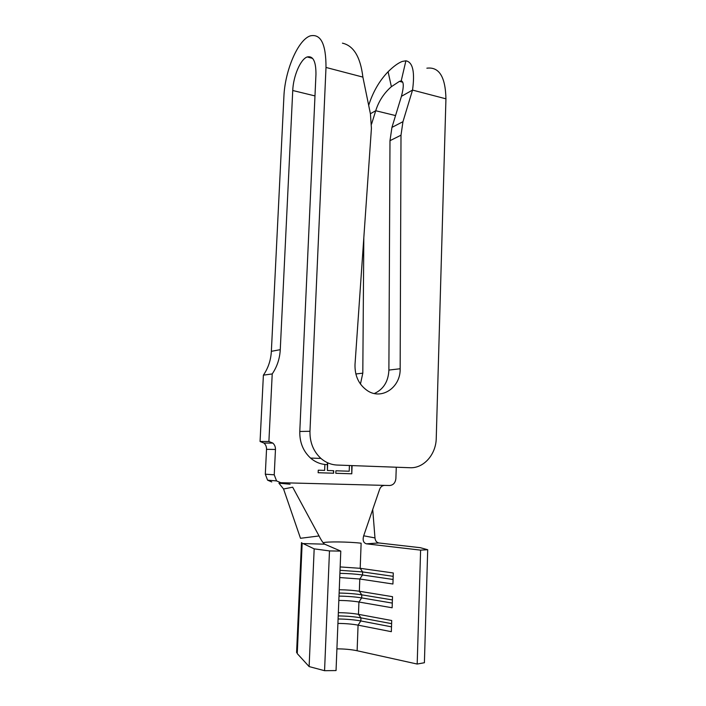 <?xml version="1.0" encoding="UTF-8"?>
<svg xmlns="http://www.w3.org/2000/svg" width="706" height="706" viewBox="0 0 706 706"><rect width="100%" height="100%" fill="white"/><g stroke="black" fill="none" stroke-linecap="round" stroke-linejoin="round"><path stroke-width="1.06" d="M360.448 384.055L362.805 373.156L363.819 237.666M352.1 465.598L351.782 473.797L335.809 473.285L335.906 470.778L349.188 471.22L349.417 465.501M312.626 58.395L307.189 56.957C300.456 59.233 293.255 76.274 292.743 90.5L280.264 349.673C279.779 358.639 277.096 366.732 272.216 373.933L268.898 441.497L272.834 443.086C274.643 444.736 275.525 446.863 275.464 449.475L274.237 474.811L276.558 480.91L280.785 482.701L389.588 485.516C393.286 485.172 395.386 482.825 395.889 478.474L396.269 467.222M371.541 124.141L375.724 110.736L370.394 113.728M327.725 462.818L327.399 470.496L333.717 470.708L333.62 473.223L318.141 472.72L318.256 470.187L324.636 470.399L324.892 464.469M420.326 547.697L378.866 542.967L366.388 543.823L420.608 550.133L427.704 549.727L420.326 547.697M340.16 566.927L360.192 568.312L393.295 572.972L392.924 584.012L359.786 579.008L359.336 591.257L392.51 596.676L392.139 607.778L358.93 602.015L358.471 614.335L391.715 620.512L391.345 631.685L358.074 625.145L357.121 650.747L417.184 664.046L424.403 662.731L427.704 549.727M420.608 550.133L417.184 664.046M323.145 542.755C326.146 541.458 349.241 541.758 361.128 543.214L360.192 568.312L362.628 571.931L393.18 576.334M339.259 589.731C346.893 589.854 353.582 590.357 359.336 591.257L361.781 594.84L392.395 599.932M339.736 577.552L359.786 579.008L362.513 574.984L393.074 579.467M338.836 600.418C346.478 600.524 353.176 601.053 358.93 602.015L361.666 597.903L392.289 603.083M338.35 612.667C346.002 612.755 352.709 613.311 358.471 614.335L360.934 617.874L391.609 623.663M336.912 648.849C344.599 648.893 351.332 649.52 357.121 650.747M337.918 623.416C345.587 623.486 352.303 624.069 358.074 625.145L360.819 620.953L391.503 626.84M296.644 651.444L297.252 653.606L309.122 666.579L324.566 670.7L336.047 670.559L340.786 551.112L324.672 544.176L303.077 543.567L314.17 548.853L309.122 666.579M296.591 652.503L301.48 542.649L302.159 543.126L297.252 653.606M314.17 548.853L329.481 550.918L324.566 670.7M329.481 550.918L340.786 551.112M339.127 593.049C347.749 593.208 355.303 593.808 361.781 594.84L361.666 597.903C355.189 596.852 347.634 596.243 339.004 596.093M338.218 615.914C346.867 616.047 354.438 616.7 360.934 617.874L360.819 620.953C354.324 619.762 346.743 619.1 338.095 618.977M340.027 570.307L362.628 571.931L362.513 574.984C356.045 574.066 348.508 573.519 339.904 573.334M283.556 488.984L292.681 487.202L319.059 535.951L300.491 538.29L283.556 488.984L278.905 483.186L290.087 484.21M366.388 543.823C363.378 542.843 362.469 540.161 363.678 535.792L374.974 537.928L372.724 509.45M384.779 485.393C382.325 485.472 380.622 486.761 379.66 489.249L363.678 535.792M319.059 535.951C321.301 540.408 323.171 543.143 324.672 544.176M374.974 537.928C375.301 540.831 376.598 542.517 378.866 542.967M271.757 481.942L267.592 480.177L265.306 474.194L266.533 449.325C266.594 446.757 265.73 444.665 263.938 443.05L260.064 441.488L263.391 375.151C268.218 368.073 270.875 360.131 271.36 351.323L283.9 96.634C284.845 71.032 297.808 40.03 310.208 35.891C320.806 33.5 326.066 44.019 325.995 67.449L309.969 431.287C309.766 442.388 313.411 451.425 320.921 458.415C325.748 462.562 331.14 464.777 337.115 465.051L409.921 467.725C423.741 468.528 436.07 454.408 436.246 438.241L445.936 98.822C445.468 76.83 439.106 66.62 426.865 68.191M326.534 464.583C320.639 464.319 315.317 462.148 310.561 458.079C303.165 451.222 299.573 442.362 299.785 431.472L315.953 74.412C316.032 61.431 313.111 55.615 307.189 56.957M368.673 105.344C372.936 91.956 379.413 80.758 388.097 71.738L391.38 86.688L399.437 81.375L401.211 80.916C403.858 81.561 403.938 86.688 401.44 96.307L391.936 127.398L389.986 140.688L388.891 370.076C388.353 381.496 383.508 389.306 374.356 393.516M401.44 96.307L412.533 90.086L402.958 121.688L400.999 135.199L400.161 368.753C400.726 387.32 381.769 400.434 367.376 390.647C358.825 384.638 354.703 375.91 355.012 364.464L371.427 128.307L370.421 113.834L362.884 77.104C360.439 56.983 353.618 45.669 342.428 43.163M391.38 86.688C383.914 93.21 378.698 101.232 375.724 110.736L395.554 115.572M388.097 71.738C393.586 66.311 398.343 62.869 402.367 61.413L405.897 60.804C412.807 62.102 415.022 71.862 412.533 90.086L445.936 98.822M272.216 373.933L263.391 375.151M268.898 441.497L260.064 441.488M351.738 465.589L351.782 473.797M351.42 473.779L335.809 473.276M327.381 462.668L327.399 470.496M333.364 470.69L333.62 473.223M333.267 473.197L318.141 472.711M355.842 373.977L362.805 373.156M292.743 90.5L314.982 95.919M280.264 349.673L271.36 351.323M299.785 431.472L309.969 431.287M325.995 67.449L362.884 77.104M400.161 368.753L388.891 370.076M400.999 135.199L389.986 140.688M402.958 121.688L391.936 127.398M275.464 449.475L266.533 449.325M265.306 474.194L274.237 474.811M401.211 80.916L405.897 60.804M372.186 511.012L372.512 510.067M310.561 458.079L320.921 458.415M402.711 82.231L399.437 81.367M272.834 443.086L263.938 443.05M276.558 480.91L267.592 480.177"/></g></svg>

